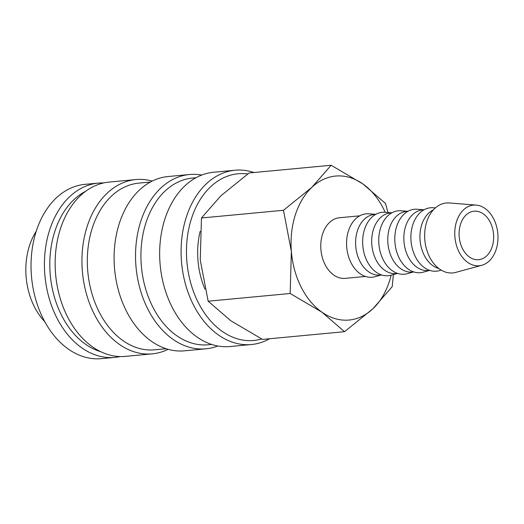 <?xml version="1.0" encoding="UTF-8"?>
<svg xmlns="http://www.w3.org/2000/svg" width="524" height="524" viewBox="0 0 524 524"><rect width="100%" height="100%" fill="white"/><g stroke="black" fill="none" stroke-linecap="round" stroke-linejoin="round"><path stroke-width="0.79" d="M253.944 172.52A87.528 61.884 84.6 0 0 236.219 170.136A87.528 61.884 84.6 0 0 235.034 170.234A87.528 61.884 84.6 0 0 181.553 262.341A87.528 61.884 84.6 0 0 250.256 344.622A87.528 61.884 84.6 0 0 251.441 344.523A87.528 61.884 84.6 0 0 269.591 338.746M247.747 173.975A83.722 59.192 84.6 0 0 239.206 173.68A83.722 59.192 84.6 0 0 186.845 261.07A83.722 59.192 84.6 0 0 252.633 340.574A83.722 59.192 84.6 0 0 261.659 338.969M235.034 170.234L213.596 172.252A87.528 61.884 84.6 0 0 159.99 262.825A87.528 61.884 84.6 0 0 160.436 267.561A87.528 61.884 84.6 0 0 228.818 346.639A87.528 61.884 84.6 0 0 230.003 346.541L251.441 344.523M195.983 177.728L192.518 178.055A83.722 59.192 84.6 0 0 141.362 266.159A83.722 59.192 84.6 0 0 207.078 344.864A83.722 59.192 84.6 0 0 208.211 344.772L211.676 344.445M201.701 175.068A87.528 61.884 84.6 0 0 190.664 174.427A87.528 61.884 84.6 0 0 189.478 174.518A87.528 61.884 84.6 0 0 135.998 266.631A87.528 61.884 84.6 0 0 204.701 348.905A87.528 61.884 84.6 0 0 205.886 348.814A87.528 61.884 84.6 0 0 217.788 345.991M189.478 174.518L168.04 176.536A87.528 61.884 84.6 0 0 114.435 267.116A87.528 61.884 84.6 0 0 114.88 271.845A87.528 61.884 84.6 0 0 183.262 350.923A87.528 61.884 84.6 0 0 184.448 350.831L205.886 348.814M150.427 182.018L138.925 183.105A83.722 59.192 84.6 0 0 87.763 271.203A83.722 59.192 84.6 0 0 153.486 349.908A83.722 59.192 84.6 0 0 154.619 349.816L166.121 348.735M152.248 181.075A87.528 61.884 84.6 0 0 137.072 179.47A87.528 61.884 84.6 0 0 135.886 179.568A87.528 61.884 84.6 0 0 82.406 271.674A87.528 61.884 84.6 0 0 151.108 353.949A87.528 61.884 84.6 0 0 152.294 353.857A87.528 61.884 84.6 0 0 168.086 349.325M135.886 179.568L109.09 182.09A87.528 61.884 84.6 0 0 55.485 272.663A87.528 61.884 84.6 0 0 55.93 277.399A87.528 61.884 84.6 0 0 124.312 356.477A87.528 61.884 84.6 0 0 125.498 356.379L152.294 353.857M103.759 182.922A87.528 61.884 84.6 0 0 99.553 183A87.528 61.884 84.6 0 0 98.374 183.099A87.528 61.884 84.6 0 0 44.887 275.205A87.528 61.884 84.6 0 0 113.597 357.486A87.528 61.884 84.6 0 0 114.776 357.388A87.528 61.884 84.6 0 0 120.107 356.556M98.374 183.099L84.973 184.356A87.528 61.884 84.6 0 0 31.368 274.936A87.528 61.884 84.6 0 0 31.813 279.665A87.528 61.884 84.6 0 0 100.195 358.744A87.528 61.884 84.6 0 0 101.381 358.652L114.776 357.388M387.963 212.515L385.507 203.456L362.87 183.931L331.142 165.257L311.859 187.337L283.477 210.275L291.37 251.454L290.172 293.492L321.9 312.16L344.537 331.692L372.918 308.754L392.201 286.674L393.393 274.556M385.212 212.292A72.305 51.123 84.6 0 0 362.87 183.931A72.305 51.123 84.6 0 0 336.585 175.979A72.305 51.123 84.6 0 0 311.859 187.337A72.305 51.123 84.6 0 0 291.37 251.454A72.305 51.123 84.6 0 0 321.9 312.16A72.305 51.123 84.6 0 0 348.185 320.112A72.305 51.123 84.6 0 0 372.918 308.754A72.305 51.123 84.6 0 0 391.133 275.172M476.172 205.1L449.343 202.971A35.121 24.831 84.6 0 0 446.756 202.952A35.121 24.831 84.6 0 0 424.794 239.612A35.121 24.831 84.6 0 0 452.389 272.958A35.121 24.831 84.6 0 0 455.873 272.369L481.831 265.268A30.444 21.523 84.6 0 0 497.8 233.416A30.444 21.523 84.6 0 0 476.172 205.1A30.444 21.523 84.6 0 0 473.932 205.087A30.444 21.523 84.6 0 0 454.891 236.868A30.444 21.523 84.6 0 0 478.812 265.779A30.444 21.523 84.6 0 0 481.831 265.268M435.365 207.91L433.283 207.74A31.846 22.512 84.6 0 0 430.944 207.727A31.846 22.512 84.6 0 0 411.026 240.968A31.846 22.512 84.6 0 0 436.047 271.209A31.846 22.512 84.6 0 0 439.21 270.679L441.221 270.129M424.067 209.777L422.606 209.914A30.444 21.523 84.6 0 0 403.997 241.95A30.444 21.523 84.6 0 0 427.898 270.567A30.444 21.523 84.6 0 0 428.311 270.535L429.772 270.397M423.923 209.79L417.209 209.253A31.846 22.512 84.6 0 0 414.864 209.24A31.846 22.512 84.6 0 0 394.945 242.481A31.846 22.512 84.6 0 0 419.973 272.722A31.846 22.512 84.6 0 0 423.13 272.192L429.628 270.41M407.986 211.29L406.526 211.427A30.444 21.523 84.6 0 0 387.924 243.464A30.444 21.523 84.6 0 0 411.818 272.08A30.444 21.523 84.6 0 0 412.231 272.048L413.691 271.91M407.842 211.303L401.129 210.766A31.846 22.512 84.6 0 0 398.784 210.753A31.846 22.512 84.6 0 0 378.872 243.994A31.846 22.512 84.6 0 0 403.893 274.235A31.846 22.512 84.6 0 0 407.05 273.705L413.554 271.923M391.906 212.803L390.446 212.941A30.444 21.523 84.6 0 0 371.844 244.977A30.444 21.523 84.6 0 0 395.744 273.6A30.444 21.523 84.6 0 0 396.151 273.561L397.618 273.423M391.769 212.816L385.048 212.286A31.846 22.512 84.6 0 0 382.71 212.266A31.846 22.512 84.6 0 0 362.791 245.507A31.846 22.512 84.6 0 0 387.812 275.748A31.846 22.512 84.6 0 0 390.976 275.218L397.474 273.436M375.832 214.316L374.372 214.454A30.444 21.523 84.6 0 0 355.763 246.49A30.444 21.523 84.6 0 0 379.664 275.113A30.444 21.523 84.6 0 0 380.077 275.08L381.538 274.943M375.688 214.329L368.975 213.799A31.846 22.512 84.6 0 0 366.63 213.779A31.846 22.512 84.6 0 0 346.711 247.027A31.846 22.512 84.6 0 0 371.739 277.262A31.846 22.512 84.6 0 0 374.896 276.731L381.393 274.956M365.457 276.456L345.237 278.355A30.444 21.523 -95.4 0 1 344.825 278.388A30.444 21.523 -95.4 0 1 320.93 249.771A30.444 21.523 -95.4 0 1 339.532 217.735L359.752 215.829M474.416 211.159A24.359 17.22 -95.4 0 1 493.536 234.051A24.359 17.22 -95.4 0 1 478.654 259.681A24.359 17.22 -95.4 0 1 478.327 259.708A24.359 17.22 -95.4 0 1 459.207 236.815A24.359 17.22 -95.4 0 1 474.089 211.185A24.359 17.22 -95.4 0 1 474.416 211.159M36.248 231.254A60.889 43.047 84.6 0 0 44.763 321.671M433.355 209.895A30.444 21.523 84.6 0 0 420.104 240.732A30.444 21.523 84.6 0 0 438.876 268.55M204.963 289.137A67.969 48.051 -95.4 0 1 200.188 231.254M344.537 331.692L262.517 339.408L230.789 320.74L208.159 301.208L200.26 260.028L201.458 217.991L220.748 195.911L249.129 172.972L331.142 165.257M201.458 217.991L283.477 210.275M208.159 301.208L290.172 293.492M31.368 274.936L31.375 275.041A83.722 59.192 84.6 0 0 31.8 279.567L31.813 279.665M85.641 191.299A83.722 59.192 84.6 0 0 50.324 275.539A83.722 59.192 84.6 0 0 100.739 351.702M55.485 272.663L55.492 272.768A83.722 59.192 84.6 0 0 55.917 277.294L55.93 277.399M114.435 267.116L114.442 267.22A83.722 59.192 84.6 0 0 114.867 271.746L114.88 271.845M159.99 262.825L159.997 262.93A83.722 59.192 84.6 0 0 160.423 267.456L160.436 267.561"/></g></svg>
